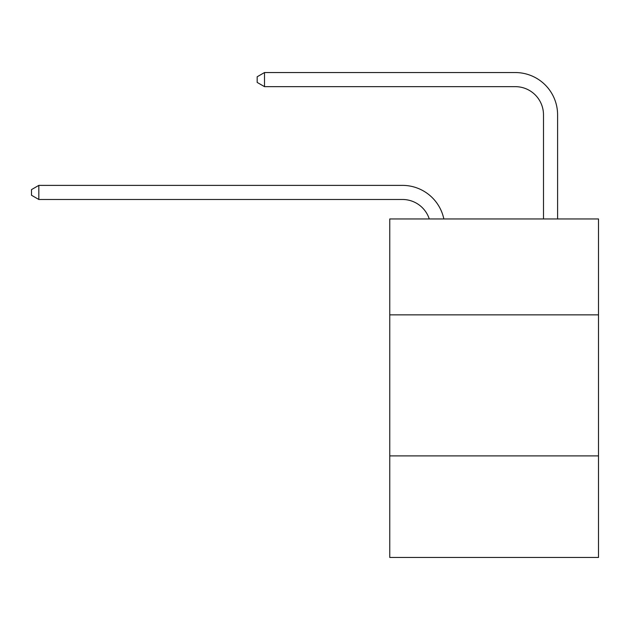 <?xml version="1.0" encoding="UTF-8"?>
<svg xmlns="http://www.w3.org/2000/svg" width="630" height="630" viewBox="0 0 630 630"><rect width="100%" height="100%" fill="white"/><g stroke="black" fill="none" stroke-linecap="round" stroke-linejoin="round"><path stroke-width="0.94" d="M598.5 314.858L598.5 218.949L389.757 218.949L389.757 314.858L598.5 314.858L598.5 557.456L389.757 557.456L389.757 314.858M598.5 455.907L389.757 455.907M402.444 199.482A28.208 28.208 -30.8 0 1 429.266 218.949A28.208 28.208 -37.4 0 0 402.444 199.482L38.832 199.482L31.5 195.253L31.5 189.614L38.832 185.377L402.444 185.377A42.312 42.312 149.2 0 1 443.851 218.949M543.493 218.949L543.493 114.857A28.208 28.208 142.9 0 0 515.285 86.649L264.505 86.649L257.174 82.42L257.174 76.773L264.505 72.544L515.285 72.544A42.312 42.312 42.8 0 1 557.597 114.857L557.597 218.949M38.832 185.377L402.444 185.377L38.832 185.377L402.444 185.377L38.832 185.377L402.444 185.377L38.832 185.377L402.444 185.377L38.832 185.377L402.444 185.377L38.832 185.377L402.444 185.377L38.832 185.377L402.444 185.377L38.832 185.377L402.444 185.377L38.832 185.377L38.832 199.482M543.493 114.857A28.208 28.208 -137.2 0 0 515.285 86.649A28.208 28.208 -137.2 0 1 543.493 114.857A28.208 28.208 -137.2 0 0 515.285 86.649A28.208 28.208 -137.2 0 1 543.493 114.857A28.208 28.208 -137.2 0 0 515.285 86.649A28.208 28.208 -137.2 0 1 543.493 114.857A28.208 28.208 -137.2 0 0 515.285 86.649A28.208 28.208 -137.2 0 1 543.493 114.857A28.208 28.208 -137.2 0 0 515.285 86.649A28.208 28.208 -137.2 0 1 543.493 114.857A28.208 28.208 -137.2 0 0 515.285 86.649A28.208 28.208 -137.2 0 1 543.493 114.857A28.208 28.208 -137.2 0 0 515.285 86.649A28.208 28.208 -137.2 0 1 543.493 114.857A28.208 28.208 -137.2 0 0 515.285 86.649A28.208 28.208 -137.2 0 1 543.493 114.857A28.208 28.208 -137.2 0 0 515.285 86.649M264.505 72.544L264.505 86.649"/></g></svg>
